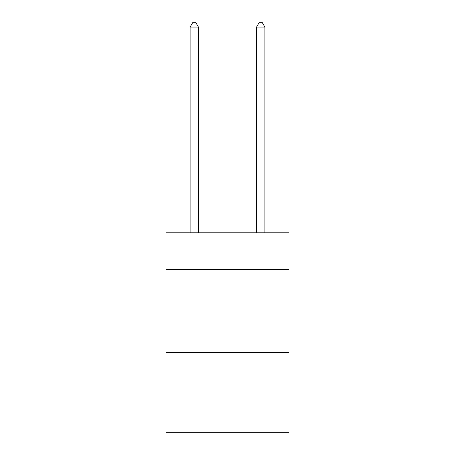 <?xml version="1.0" encoding="UTF-8"?>
<svg xmlns="http://www.w3.org/2000/svg" width="455" height="455" viewBox="0 0 455 455"><rect width="100%" height="100%" fill="white"/><g stroke="black" fill="none" stroke-linecap="round" stroke-linejoin="round"><path stroke-width="0.68" d="M288.993 269.383L288.993 232.818L166.007 232.818L166.007 269.383L288.993 269.383L288.993 432.25L166.007 432.25L166.007 269.383M288.993 352.477L166.007 352.477M198.414 232.818L198.414 27.072L190.105 27.072L190.105 232.818M190.105 27.072L192.601 22.75L195.923 22.75L198.414 27.072M264.895 232.818L264.895 27.072L256.586 27.072L256.586 232.818M256.586 27.072L259.077 22.75L262.399 22.75L264.895 27.072"/></g></svg>
